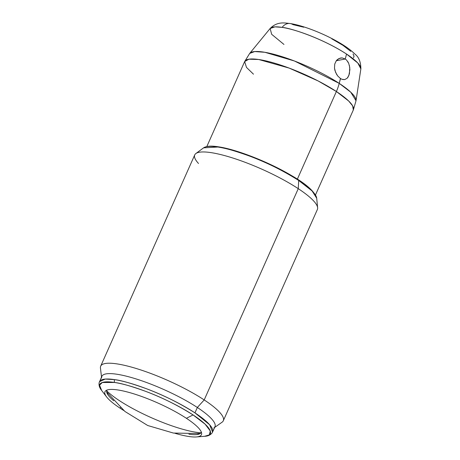 <?xml version="1.0" encoding="UTF-8"?>
<svg xmlns="http://www.w3.org/2000/svg" width="460" height="460" viewBox="0 0 460 460"><rect width="100%" height="100%" fill="white"/><g stroke="black" fill="none" stroke-linecap="round" stroke-linejoin="round"><path stroke-width="0.69" d="M198.519 163.484A67.12 14.248 24 0 1 195.88 153.531L203.596 147.838L217.827 147.022A1.156 0.891 -81.3 0 1 218.523 146.832A1.156 0.891 98.7 0 0 217.827 147.022A62.347 13.236 -156 0 0 203.596 147.838C206.356 146.004 211.312 145.665 218.46 146.82C236.624 149.414 269.221 162.236 291.278 175.427C306.222 183.96 314.692 191.544 316.693 198.191A62.347 13.236 -156 0 0 298.701 180.475A62.347 13.236 -156 0 0 217.827 147.022C224.089 147.7 234.703 150.73 249.682 156.112C266.432 162.34 282.773 170.459 298.701 180.475L312.087 190.94L316.693 198.191L317.63 207.736A67.12 14.248 24 0 0 298.258 188.663A67.12 14.248 -156 0 0 234.312 158.499A67.12 14.248 -156 0 0 194.741 154.893L100.682 366.16A67.12 14.248 24 0 1 140.254 369.765A67.12 14.248 24 0 1 204.2 399.93L298.258 188.663L298.701 180.475L298.258 188.663L204.2 399.93A67.12 14.248 -156 0 0 136.672 368.632A67.12 14.248 -156 0 0 100.441 368.006L101.516 377.085M101.654 390.465L99.561 385.164L102.321 382.501L114.592 382.473A2.892 2.231 -81.3 0 1 114.638 379.638L105.219 379.069L99.458 381.708A61.91 13.144 24 0 1 114.638 379.638A61.91 13.144 24 0 1 194.942 412.856L197.34 407.479L204.2 399.93L197.34 407.479A61.91 13.144 -156 0 0 138.356 379.655A61.91 13.144 -156 0 0 101.855 376.326L99.136 382.662C98.716 385.382 99.555 387.981 101.654 390.465L106.622 396.94A52.796 11.212 24 0 1 127.995 392.15A52.796 11.212 24 0 1 186.398 418.295L193.068 414.937A60.501 12.845 -156 0 0 114.592 382.473A60.501 12.845 -156 0 0 101.654 390.465M199.485 433.924L197.967 433.774A59.317 12.592 -156 0 0 199.485 433.924M199.738 433.596L200.054 433.619A59.599 12.656 24 0 1 199.738 433.596M283.975 44.453L271.664 34.304L270.135 28.491L274.976 26.864L282.13 27.376A11.575 8.901 -81.2 0 1 290.082 23.517A11.575 8.901 -81.2 0 1 292.98 24.633L303.744 27.215M195.88 153.531A67.12 14.248 24 0 1 237.808 159.672A67.12 14.248 24 0 1 298.258 188.663A67.12 14.248 -156 0 1 317.377 209.495L223.313 420.756A67.12 14.248 24 0 0 204.2 399.93A67.12 14.248 -156 0 1 222.105 422.176L214.636 427.449M101.631 378.034A61.91 13.144 24 0 1 135.056 378.609A61.91 13.144 24 0 1 197.34 407.479L194.942 412.856C179.13 402.914 162.903 394.847 146.268 388.666C131.393 383.318 120.853 380.311 114.638 379.638A2.892 2.231 98.7 0 0 114.592 382.473C120.664 383.134 130.968 386.072 145.504 391.299C161.759 397.342 177.612 405.22 193.068 414.937L186.398 418.295A52.796 11.212 24 0 1 201.624 433.176A52.796 11.212 24 0 1 174.88 433.268A52.796 11.212 24 0 0 196.466 436.937A52.796 11.212 24 0 0 186.398 418.295A52.796 11.212 24 0 0 139.081 395.571A52.796 11.212 24 0 0 105.967 390.586A52.796 11.212 24 0 0 120.008 408.118A52.796 11.212 24 0 1 106.622 396.94M188.882 434.211A51.612 10.959 -156 0 0 201.29 431.98A51.612 10.959 24 0 1 196.282 434.631A51.612 10.959 24 0 1 188.882 434.211M120.008 408.118L120.485 407.606L120.008 408.118A52.796 11.212 24 0 0 123.792 410.521A52.796 11.212 24 0 1 120.008 408.118M340.544 78.585L339.216 83.369A34.718 20.815 123.4 0 1 336.386 91.505L297.355 179.176L336.386 91.505A59.484 12.627 -156 0 0 279.72 64.774A59.484 12.627 -156 0 0 244.651 61.577L248.894 59.196L258.704 59.507L289.162 68.091L318.05 80.908L336.386 91.505A34.718 20.815 -56.6 0 0 339.216 83.369L294.457 61.002L264.868 52.29L254.708 51.554L249.688 53.417A58.299 12.38 24 0 1 285.137 57.655A58.299 12.38 24 0 1 339.216 83.369L340.429 78.51L337.686 75.929L335.57 72.3L334.495 68.155L334.736 64.072L336.323 60.685L338.98 58.518L342.165 57.914L345.287 59.001L346.524 54.044A49.743 10.563 -156 0 0 282.13 27.376A49.743 10.563 -156 0 0 270.135 28.491C277.621 20.758 286.011 23.247 290.162 23.529C303.404 25.524 324.231 33.781 339.302 42.648C345.862 46.454 351.06 50.255 354.901 54.061C358.846 57.069 360.83 62.008 360.864 68.885A49.743 10.563 -156 0 0 346.524 54.044L357.805 63.02L360.864 68.885L356.023 100.763L350.727 92.172L339.216 83.369A58.299 12.38 24 0 1 356.023 100.763L353.326 109.963A59.484 12.627 -156 0 0 336.386 91.505L348.651 100.987L352.653 105.869L353.326 109.963L315.502 194.919M253.477 74.186L246.491 67.419L244.651 61.577L206.827 146.533M200.934 432.803A59.317 12.592 24 0 1 119.054 400.418A59.317 12.592 24 0 1 106.709 390.85M290.082 23.517A11.575 8.901 98.8 0 0 282.13 27.376C289.99 27.933 321.557 37.818 346.524 54.044L345.287 59.001L336.272 60.754L345.287 59.001L346.644 60.139L348.714 63.382L349.767 67.459L349.433 73.738L348.07 77.084L347.099 78.298L344.701 79.597L342.522 79.482M344.724 79.591L341.889 79.275L340.308 78.43M331.804 38.847L342.959 45.344L350.716 51.325M353.073 54.01L354.033 56.235L353.498 57.839M337.818 76.096L336.524 74.221L334.88 70.259L334.495 68.155L334.736 64.072L336.323 60.685L337.548 59.42L340.538 58.006L342.165 57.914M349.37 65.354L349.905 69.609L348.853 75.549L347.099 78.298L344.701 79.597M347.8 61.623L348.714 63.382M107.968 393.708L106.841 392.679A59.317 12.592 -156 0 0 107.968 393.708M113.723 400.752A51.612 10.959 24 0 1 108.462 395.531A51.612 10.959 24 0 1 107.076 390.034A51.612 10.959 -156 0 0 113.723 400.752M213.854 428.001A61.91 13.144 24 0 0 197.34 407.479A61.91 13.144 -156 0 1 214.969 426.69L212.577 432.072L209.651 424.764L194.942 412.856A61.91 13.144 24 0 1 212.577 432.072L212.083 432.952C210.346 435.079 207.851 436.195 204.602 436.298A60.501 12.845 -156 0 0 193.068 414.937L205.097 424.154L210.266 430.968L209.38 434.861L204.602 436.298L196.466 436.937M244.651 61.577L249.688 53.417L270.135 28.491M106.662 391.914L124.936 411.47L147.723 425.517L173.408 433.055L200.169 433.544"/></g></svg>
